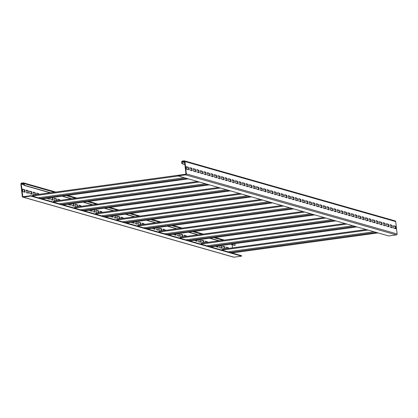 <?xml version="1.0" encoding="UTF-8"?>
<svg xmlns="http://www.w3.org/2000/svg" width="418" height="418" viewBox="0 0 418 418"><rect width="100%" height="100%" fill="white"/><g stroke="black" fill="none" stroke-linecap="round" stroke-linejoin="round"><path stroke-width="0.63" d="M184.38 160.841L395.125 220.887A0.852 0.826 105.9 0 1 395.715 221.592L397.1 233.949A0.852 0.826 105.9 0 1 396.374 234.906L388.719 235.956L177.969 175.91L177.922 175.487L185.582 174.437A0.428 0.413 -74.1 0 0 185.942 173.961L184.557 161.604A0.428 0.413 -74.1 0 0 184.098 161.238L182.457 161.463A0.428 0.413 -74.1 0 0 182.096 161.938L182.285 163.626L181.872 163.684L181.684 161.996A0.852 0.826 105.9 0 1 182.41 161.04L184.051 160.815A0.852 0.826 105.9 0 1 184.965 161.547L186.355 173.904A0.852 0.826 105.9 0 1 185.629 174.86L177.969 175.91M184.887 164.54L181.872 163.684M186.219 166.662L186.501 169.191L188.612 169.792L188.33 167.263L186.219 166.662M189.73 167.66L190.018 170.189L192.123 170.79L191.841 168.261L189.73 167.66M193.247 168.663L193.529 171.192L195.634 171.793L195.352 169.264L193.247 168.663M196.758 169.666L197.04 172.19L199.151 172.791L198.863 170.262L196.758 169.666M200.269 170.664L200.551 173.193L202.662 173.794L202.375 171.265L200.269 170.664M203.78 171.667L204.068 174.191L206.173 174.792L205.891 172.268L203.78 171.667M207.297 172.665L207.579 175.194L209.684 175.795L209.402 173.266L207.297 172.665M210.808 173.669L211.09 176.192L213.196 176.793L212.914 174.269L210.808 173.669M214.319 174.667L214.601 177.195L216.712 177.796L216.425 175.267L214.319 174.667M217.83 175.67L218.118 178.199L220.223 178.794L219.941 176.271L217.83 175.67M221.347 176.668L221.629 179.197L223.734 179.797L223.452 177.269L221.347 176.668M224.858 177.671L225.14 180.2L227.246 180.801L226.964 178.272L224.858 177.671M228.369 178.669L228.651 181.198L230.762 181.799L230.475 179.27L228.369 178.669M231.88 179.672L232.168 182.201L234.273 182.802L233.991 180.273L231.88 179.672M235.397 180.67L235.679 183.199L237.785 183.8L237.502 181.271L235.397 180.67M238.908 181.673L239.19 184.202L241.296 184.803L241.014 182.274L238.908 181.673M242.419 182.676L242.701 185.2L244.812 185.801L244.525 183.272L242.419 182.676M245.93 183.674L246.218 186.203L248.323 186.804L248.041 184.275L245.93 183.674M249.447 184.678L249.729 187.201L251.835 187.802L251.552 185.279L249.447 184.678M252.958 185.676L253.24 188.204L255.346 188.805L255.064 186.276L252.958 185.676M256.469 186.679L256.751 189.202L258.862 189.803L258.575 187.28L256.469 186.679M259.98 187.677L260.268 190.206L262.373 190.807L262.091 188.278L259.98 187.677M263.492 188.68L263.779 191.209L265.885 191.805L265.602 189.281L263.492 188.68M267.008 189.678L267.29 192.207L269.396 192.808L269.114 190.279L267.008 189.678M270.519 190.681L270.801 193.21L272.912 193.811L272.625 191.282L270.519 190.681M274.03 191.679L274.312 194.208L276.423 194.809L276.141 192.28L274.03 191.679M277.542 192.682L277.829 195.211L279.935 195.812L279.652 193.283L277.542 192.682M281.058 193.68L281.34 196.209L283.446 196.81L283.164 194.281L281.058 193.68M284.569 194.684L284.851 197.212L286.962 197.813L286.675 195.284L284.569 194.684M288.08 195.687L288.363 198.21L290.473 198.811L290.191 196.282L288.08 195.687M291.592 196.685L291.879 199.214L293.985 199.814L293.702 197.286L291.592 196.685M295.108 197.688L295.39 200.212L297.496 200.812L297.214 198.289L295.108 197.688M298.619 198.686L298.901 201.215L301.012 201.816L300.725 199.287L298.619 198.686M302.13 199.689L302.413 202.213L304.523 202.814L304.236 200.29L302.13 199.689M305.642 200.687L305.929 203.216L308.035 203.817L307.752 201.288L305.642 200.687M309.158 201.69L309.44 204.219L311.546 204.815L311.264 202.291L309.158 201.69M312.669 202.688L312.951 205.217L315.057 205.818L314.775 203.289L312.669 202.688M316.18 203.691L316.463 206.22L318.573 206.821L318.286 204.292L316.18 203.691M319.692 204.689L319.979 207.218L322.085 207.819L321.803 205.29L319.692 204.689M323.208 205.693L323.49 208.221L325.596 208.822L325.314 206.293L323.208 205.693M326.719 206.691L327.001 209.219L329.107 209.82L328.825 207.291L326.719 206.691M330.23 207.694L330.513 210.223L332.623 210.824L332.336 208.295L330.23 207.694M333.742 208.697L334.029 211.221L336.135 211.821L335.853 209.293L333.742 208.697M337.258 209.695L337.54 212.224L339.646 212.825L339.364 210.296L337.258 209.695M340.769 210.698L341.051 213.222L343.157 213.823L342.875 211.299L340.769 210.698M344.28 211.696L344.563 214.225L346.674 214.826L346.386 212.297L344.28 211.696M347.792 212.699L348.079 215.223L350.185 215.824L349.903 213.3L347.792 212.699M351.308 213.697L351.59 216.226L353.696 216.827L353.414 214.298L351.308 213.697M354.819 214.7L355.101 217.229L357.207 217.825L356.925 215.301L354.819 214.7M358.33 215.698L358.613 218.227L360.724 218.828L360.436 216.299L358.33 215.698M361.842 216.702L362.129 219.231L364.235 219.831L363.953 217.303L361.842 216.702M365.353 217.7L365.64 220.229L367.746 220.829L367.464 218.3L365.353 217.7M368.869 218.703L369.151 221.232L371.257 221.833L370.975 219.304L368.869 218.703M372.381 219.701L372.663 222.23L374.774 222.831L374.486 220.302L372.381 219.701M375.892 220.704L376.174 223.233L378.285 223.834L378.003 221.305L375.892 220.704M379.403 221.707L379.69 224.231L381.796 224.832L381.514 222.303L379.403 221.707M382.919 222.705L383.201 225.234L385.307 225.835L385.025 223.306L382.919 222.705M386.431 223.708L386.713 226.232L388.824 226.833L388.536 224.309L386.431 223.708M389.942 224.706L390.224 227.235L392.335 227.836L392.053 225.307L389.942 224.706M393.453 225.71L393.74 228.233L395.846 228.834L395.564 226.31L393.453 225.71M30.812 195.666L23.152 196.716A0.428 0.413 105.9 0 1 22.697 196.35L21.313 183.993A0.428 0.413 105.9 0 1 21.673 183.512L23.314 183.288A0.428 0.413 105.9 0 1 23.774 183.654L23.962 185.341L24.369 185.284L24.181 183.596A0.852 0.826 -74.1 0 0 23.267 182.87L21.626 183.094A0.852 0.826 -74.1 0 0 20.9 184.051L22.285 196.408A0.852 0.826 -74.1 0 0 22.875 197.113L233.62 257.159A0.852 0.826 -74.1 0 0 233.949 257.185L241.604 256.135L30.859 196.089L30.812 195.666L231.865 252.953L378.008 232.904M241.604 256.135L241.557 255.711L231.865 252.953M366.189 229.539L222.162 249.285L222.078 250.163M188.178 169.666L187.917 167.32L186.24 166.839M191.695 170.669L191.428 168.318L189.751 167.843M195.206 171.667L194.94 169.321L193.262 168.841M198.717 172.671L198.456 170.319L196.779 169.844M202.228 173.669L201.967 171.323L200.29 170.842M205.745 174.672L205.478 172.32L203.801 171.845M209.256 175.67L208.99 173.324L207.312 172.843M212.767 176.673L212.506 174.322L210.829 173.846M216.278 177.671L216.017 175.325L214.34 174.844M219.795 178.674L219.528 176.323L217.851 175.847M223.306 179.677L223.04 177.326L221.362 176.851M226.817 180.675L226.556 178.329L224.879 177.849M230.328 181.678L230.067 179.327L228.39 178.852M233.845 182.676L233.578 180.33L231.901 179.85M237.356 183.68L237.09 181.328L235.412 180.853M240.867 184.678L240.606 182.332L238.929 181.851M244.378 185.681L244.117 183.33L242.44 182.854M247.895 186.679L247.628 184.333L245.951 183.852M251.406 187.682L251.14 185.331L249.462 184.855M254.917 188.68L254.656 186.334L252.979 185.853M258.428 189.683L258.167 187.332L256.49 186.856M261.945 190.681L261.678 188.335L260.001 187.854M265.456 191.684L265.19 189.333L263.512 188.858M268.967 192.688L268.706 190.336L267.029 189.861M272.479 193.686L272.217 191.339L270.54 190.859M275.99 194.689L275.728 192.337L274.051 191.862M279.506 195.687L279.24 193.341L277.562 192.86M283.017 196.69L282.756 194.339L281.079 193.863M286.529 197.688L286.267 195.342L284.59 194.861M290.04 198.691L289.779 196.34L288.101 195.864M293.556 199.689L293.29 197.343L291.612 196.862M297.067 200.692L296.801 198.341L295.124 197.866M300.579 201.69L300.317 199.344L298.64 198.863M304.09 202.693L303.829 200.342L302.151 199.867M307.606 203.691L307.34 201.345L305.662 200.865M311.117 204.695L310.851 202.343L309.174 201.868M314.629 205.698L314.367 203.347L312.69 202.871M318.14 206.696L317.879 204.35L316.201 203.869M321.656 207.699L321.39 205.348L319.713 204.872M325.167 208.697L324.901 206.351L323.224 205.87M328.679 209.7L328.417 207.349L326.74 206.873M332.19 210.698L331.929 208.352L330.251 207.871M335.706 211.701L335.44 209.35L333.763 208.875M339.217 212.699L338.951 210.353L337.274 209.873M342.729 213.702L342.467 211.351L340.79 210.876M346.24 214.7L345.979 212.354L344.301 211.874M349.756 215.704L349.49 213.352L347.813 212.877M353.267 216.702L353.001 214.356L351.324 213.875M356.779 217.705L356.517 215.354L354.84 214.878M360.29 218.708L360.029 216.357L358.351 215.881M363.806 219.706L363.54 217.36L361.863 216.879M367.317 220.709L367.051 218.358L365.374 217.882M370.829 221.707L370.567 219.361L368.89 218.88M374.34 222.71L374.079 220.359L372.401 219.884M377.851 223.708L377.59 221.362L375.913 220.882M381.368 224.712L381.101 222.36L379.424 221.885M384.879 225.71L384.617 223.364L382.94 222.883M388.39 226.713L388.129 224.361L386.451 223.886M391.901 227.711L391.64 225.365L389.963 224.884M395.418 228.714L395.151 226.363L393.474 225.887M184.866 164.363L182.285 163.626M187.917 167.32L188.33 167.263M191.428 168.318L191.841 168.261M194.94 169.321L195.352 169.264M198.456 170.319L198.863 170.262M201.967 171.323L202.375 171.265M205.478 172.32L205.891 172.268M208.99 173.324L209.402 173.266M212.506 174.322L212.914 174.269M216.017 175.325L216.425 175.267M219.528 176.323L219.941 176.271M223.04 177.326L223.452 177.269M226.556 178.329L226.964 178.272M230.067 179.327L230.475 179.27M233.578 180.33L233.991 180.273M237.09 181.328L237.502 181.271M240.606 182.332L241.014 182.274M244.117 183.33L244.525 183.272M247.628 184.333L248.041 184.275M251.14 185.331L251.552 185.279M254.656 186.334L255.064 186.276M258.167 187.332L258.575 187.28M261.678 188.335L262.091 188.278M265.19 189.333L265.602 189.281M268.706 190.336L269.114 190.279M272.217 191.339L272.625 191.282M275.728 192.337L276.141 192.28M279.24 193.341L279.652 193.283M282.756 194.339L283.164 194.281M286.267 195.342L286.675 195.284M289.779 196.34L290.191 196.282M293.29 197.343L293.702 197.286M296.801 198.341L297.214 198.289M300.317 199.344L300.725 199.287M303.829 200.342L304.236 200.29M307.34 201.345L307.752 201.288M310.851 202.343L311.264 202.291M314.367 203.347L314.775 203.289M317.879 204.35L318.286 204.292M321.39 205.348L321.803 205.29M324.901 206.351L325.314 206.293M328.417 207.349L328.825 207.291M331.929 208.352L332.336 208.295M335.44 209.35L335.853 209.293M338.951 210.353L339.364 210.296M342.467 211.351L342.875 211.299M345.979 212.354L346.386 212.297M349.49 213.352L349.903 213.3M353.001 214.356L353.414 214.298M356.517 215.354L356.925 215.301M360.029 216.357L360.436 216.299M363.54 217.36L363.953 217.303M367.051 218.358L367.464 218.3M370.567 219.361L370.975 219.304M374.079 220.359L374.486 220.302M377.59 221.362L378.003 221.305M381.101 222.36L381.514 222.303M384.617 223.364L385.025 223.306M388.129 224.361L388.536 224.309M391.64 225.365L392.053 225.307M395.151 226.363L395.564 226.31M32.489 195.243L185.9 174.201L32.489 195.243L32.405 196.12M53.567 201.251L197.578 181.496L53.567 201.251L53.483 202.124M74.639 207.255L218.656 187.499L74.639 207.255L74.556 208.127M239.739 193.508L95.717 213.258L95.633 214.136M116.789 219.262L260.806 199.511L116.789 219.262L116.706 220.14M137.867 225.265L281.878 205.515L137.867 225.265L137.778 226.143M302.966 211.524L158.939 231.274L158.856 232.147M180.017 237.278L324.028 217.527L180.017 237.278L179.928 238.155M201.089 243.281L345.101 223.531L201.089 243.281L201.006 244.159M22.875 197.113A0.852 0.826 -74.1 0 0 23.199 197.139L30.859 196.089M230.642 244.227L234.707 245.387L235.12 245.329L234.926 243.647A0.852 0.826 -74.1 0 0 234.926 243.642L234.916 243.642M235.12 245.329L231.049 244.169M219.204 240.799L209.977 238.166M198.132 234.791L188.899 232.162M177.06 228.787L167.827 226.159M155.982 222.784L146.749 220.15M134.909 216.78L125.677 214.147M113.832 210.771L104.599 208.143M92.759 204.768L83.527 202.14M71.682 198.764L62.449 196.136M50.609 192.761L24.369 185.284M233.098 253.303L233.04 252.796M232.486 247.869L232.126 244.65M24.526 192.113L24.26 189.767L22.582 189.286M28.037 193.116L27.776 190.765L26.099 190.289M31.549 194.114L31.287 191.768L29.61 191.287M35.039 194.892L34.798 192.766L33.121 192.29M38.388 194.438L38.31 193.769L36.632 193.288M49.11 199.12L48.984 197.98M52.626 200.117L52.36 197.771L51.764 197.599M56.111 200.901L55.871 198.769L54.194 198.294M59.46 200.441L59.387 199.773L57.71 199.292M70.187 205.123L70.057 203.984M73.699 206.126L73.437 203.775L72.837 203.603M77.189 206.905L76.949 204.778L75.271 204.297M80.538 206.445L80.46 205.776L78.783 205.301M91.26 211.127L91.134 209.993M94.776 212.13L94.51 209.779L93.914 209.611M98.261 212.908L98.021 210.782L96.344 210.301M101.611 212.448L101.537 211.78L99.86 211.304M112.337 217.135L112.207 215.996M115.849 218.133L115.587 215.787L114.987 215.615M119.339 218.912L119.099 216.785L117.421 216.31M122.683 218.452L122.61 217.788L120.933 217.308M133.41 223.139L133.285 222M136.921 224.137L136.66 221.791L136.059 221.618M140.411 224.921L140.171 222.789L138.494 222.313M143.761 224.461L143.688 223.792L142.01 223.311M154.488 229.142L154.357 228.003M157.999 230.146L157.732 227.794L157.137 227.622M161.484 230.924L161.249 228.798L159.571 228.317M164.833 230.464L164.76 229.796L163.083 229.32M175.56 235.146L175.435 234.007M179.071 236.149L178.81 233.798L178.209 233.631M182.561 236.928L182.321 234.801L180.644 234.32M185.911 236.468L185.832 235.799L184.155 235.324M196.638 241.149L196.507 240.016M200.149 242.153L199.882 239.801L199.287 239.634M203.634 242.931L203.399 240.805L201.722 240.329M206.983 242.471L206.91 241.808L205.233 241.327M217.71 247.158L217.585 246.019M221.221 248.156L220.96 245.81L220.359 245.638M224.712 248.94L224.471 246.808L222.794 246.333M228.061 248.48L227.982 247.811L226.305 247.331M22.562 189.108L22.849 191.637L24.955 192.238L24.672 189.709L22.562 189.108M26.078 190.106L26.36 192.635L28.466 193.236L28.184 190.707L26.078 190.106M29.589 191.11L29.871 193.638L31.982 194.239L31.695 191.71L29.589 191.11M35.446 194.84L35.211 192.708L33.1 192.108L33.383 194.636L34.532 194.966M38.796 194.38L38.722 193.712L36.612 193.111L36.789 194.657M47.386 198.2L47.433 198.639L49.543 199.24L49.397 197.923M50.735 197.74L50.949 199.642L53.055 200.243L52.772 197.714L52.172 197.542M56.524 200.844L56.284 198.717L54.178 198.116L54.46 200.64L55.604 200.969M59.873 200.384L59.795 199.715L57.689 199.114L57.862 200.661M68.458 204.203L68.51 204.648L70.616 205.248L70.47 203.932M71.807 203.744L72.021 205.646L74.127 206.246L73.845 203.718L73.249 203.55M77.596 206.847L77.356 204.721L75.25 204.12L75.533 206.649L76.682 206.973M80.946 206.387L80.873 205.719L78.762 205.118L78.934 206.664M89.536 210.212L89.583 210.651L91.694 211.252L91.542 209.935M92.885 209.752L93.099 211.649L95.205 212.25L94.923 209.726L94.322 209.554M98.674 212.851L98.434 210.724L96.328 210.123L96.61 212.652L97.755 212.976M102.018 212.391L101.945 211.727L99.839 211.127L100.012 212.668M110.608 216.216L110.66 216.655L112.766 217.255L112.62 215.939M113.957 215.756L114.171 217.658L116.277 218.259L115.995 215.73L115.394 215.557M119.747 218.86L119.506 216.728L117.401 216.127L117.683 218.656L118.832 218.985M123.096 218.4L123.023 217.731L120.912 217.13L121.084 218.671M131.686 222.219L131.733 222.658L133.844 223.259L133.692 221.942M135.035 221.759L135.244 223.661L137.355 224.262L137.073 221.733L136.472 221.561M140.819 224.863L140.584 222.737L138.473 222.136L138.76 224.659L139.905 224.988M144.168 224.403L144.095 223.734L141.989 223.134L142.162 224.68M152.758 228.223L152.81 228.667L154.916 229.263L154.77 227.946M156.107 227.763L156.322 229.665L158.427 230.266L158.145 227.737L157.544 227.57M161.897 230.867L161.656 228.74L159.551 228.139L159.833 230.668L160.982 230.992M165.246 230.407L165.167 229.738L163.062 229.137L163.234 230.684M173.836 234.226L173.883 234.67L175.988 235.271L175.842 233.955M177.185 233.772L177.394 235.668L179.505 236.269L179.218 233.74L178.622 233.573M182.969 236.87L182.734 234.744L180.623 234.143L180.91 236.672L182.055 236.996M186.318 236.41L186.245 235.747L184.139 235.146L184.312 236.687M194.908 240.235L194.96 240.674L197.066 241.275L196.92 239.958M198.257 239.775L198.472 241.677L200.577 242.273L200.295 239.749L199.694 239.577M204.047 242.879L203.806 240.747L201.701 240.146L201.983 242.675L203.127 243.004M207.396 242.419L207.318 241.75L205.212 241.149L205.384 242.691M215.986 246.239L216.033 246.677L218.139 247.278L217.992 245.962M219.33 245.779L219.544 247.681L221.655 248.282L221.368 245.753L220.772 245.58M225.119 248.882L224.884 246.751L222.773 246.155L223.06 248.679L224.205 249.008M228.468 248.423L228.395 247.754L226.284 247.153L226.462 248.7M218.797 240.852L209.564 238.223M197.719 234.848L188.492 232.22M176.647 228.845L167.414 226.211M155.574 222.841L146.342 220.208M134.497 216.832L125.264 214.204M113.424 210.829L104.192 208.201M92.347 204.825L83.114 202.197M71.274 198.822L62.042 196.188M50.197 192.818L23.962 185.341M24.672 189.709L24.26 189.767M28.184 190.707L27.776 190.765M31.695 191.71L31.287 191.768M35.211 192.708L34.798 192.766M38.722 193.712L38.31 193.769M52.772 197.714L52.36 197.771M56.284 198.717L55.871 198.769M59.795 199.715L59.387 199.773M73.845 203.718L73.437 203.775M77.356 204.721L76.949 204.778M80.873 205.719L80.46 205.776M94.923 209.726L94.51 209.779M98.434 210.724L98.021 210.782M101.945 211.727L101.537 211.78M115.995 215.73L115.587 215.787M119.506 216.728L119.099 216.785M123.023 217.731L122.61 217.788M137.073 221.733L136.66 221.791M140.584 222.737L140.171 222.789M144.095 223.734L143.688 223.792M158.145 227.737L157.732 227.794M161.656 228.74L161.249 228.798M165.167 229.738L164.76 229.796M179.218 233.74L178.81 233.798M182.734 234.744L182.321 234.801M186.245 235.747L185.832 235.799M200.295 239.749L199.882 239.801M203.806 240.747L203.399 240.805M207.318 241.75L206.91 241.808M221.368 245.753L220.96 245.81M224.884 246.751L224.471 246.808M228.395 247.754L227.982 247.811M395.715 221.592L184.965 161.547M397.1 233.949L186.355 173.904M396.374 234.906L185.629 174.86M230.177 252.472L376.325 232.424M227.941 251.835L374.084 231.786M222.068 250.069L368.007 230.057M184.406 161.327L184.098 161.238M184.61 162.074L182.457 161.463M184.678 162.675L182.096 161.938M40.504 198.43L186.653 178.381M38.268 197.792L184.411 177.744M188.346 178.867L42.202 198.911L188.335 178.862M32.395 196.026L178.329 176.015M61.582 204.433L207.725 184.39M59.34 203.796L205.489 183.753M63.264 204.914L209.413 184.866L63.275 204.914M53.473 202.035L199.407 182.018M82.654 210.437L228.803 190.394M80.418 209.799L226.561 189.756M84.342 210.918L230.485 190.874M74.545 208.039L220.479 188.022M103.727 216.44L249.875 196.397M101.49 215.803L247.639 195.76M251.573 196.883L105.425 216.926L251.563 196.878M95.623 214.042L241.557 194.025M124.804 222.449L270.948 202.401M122.568 221.806L268.711 201.763M126.492 222.925L272.635 202.882L126.502 222.93M116.695 220.046L262.629 200.034M145.877 228.453L292.025 208.404M143.64 227.815L289.789 207.767M147.564 228.933L293.713 208.885L147.575 228.933M137.768 226.054L283.707 206.037M166.954 234.456L313.098 214.413M164.713 233.819L310.861 213.776M168.637 234.937L314.785 214.894M158.845 232.058L304.779 212.041M188.027 240.46L334.175 220.417M185.791 239.822L331.939 219.779M189.715 240.94L335.858 220.897L189.725 240.946M179.918 238.061L325.857 218.044M209.104 246.463L355.248 226.42M206.863 245.826L353.011 225.783M210.787 246.944L356.935 226.901L210.797 246.949M200.995 244.065L346.93 224.048M223.071 240.266L213.838 237.638M201.999 234.263L192.766 231.629M180.921 228.259L171.688 225.626M159.848 222.251L150.616 219.622M138.771 216.247L129.543 213.619M117.698 210.244L108.466 207.615M96.621 204.24L87.393 201.607M75.548 198.236L66.316 195.603M54.476 192.228L24.181 183.596M233.949 257.185L23.199 197.139M23.711 196.638L22.697 196.35M23.894 184.73L21.313 183.993M23.826 184.129L21.673 183.512M23.622 183.377L23.314 183.288M231.875 252.953L378.018 232.91M222.162 249.285L366.178 229.534M84.352 210.923L230.496 190.874M95.717 213.258L239.728 193.508M168.653 234.942L314.796 214.894M158.939 231.274L302.951 211.518M224.351 240.094L215.118 237.461M203.279 234.085L194.046 231.457M182.201 228.082L172.968 225.454M161.129 222.078L151.896 219.445M140.051 216.075L130.818 213.441M118.978 210.066L109.746 207.438M97.901 204.062L88.668 201.434M76.828 198.059L67.596 195.431M55.751 192.055L23.596 182.891"/></g></svg>
